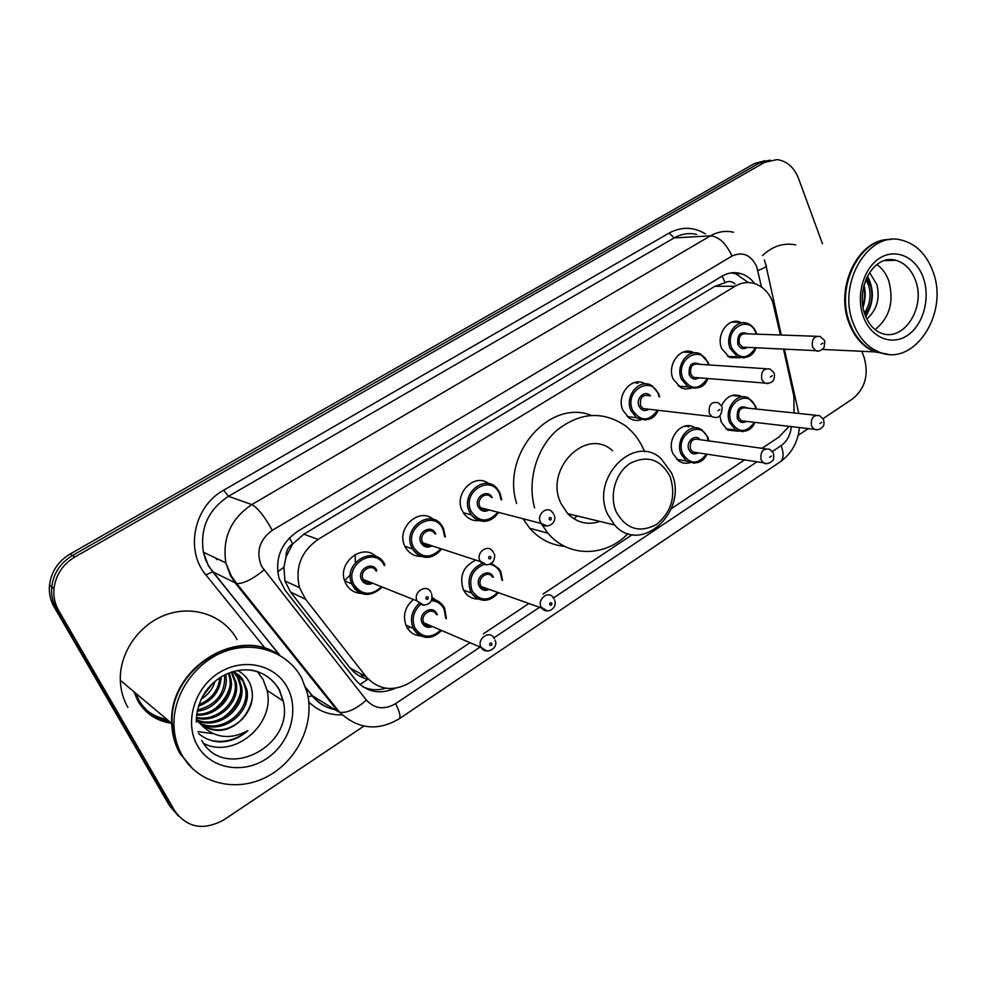 <?xml version="1.0" encoding="UTF-8"?>
<svg xmlns="http://www.w3.org/2000/svg" width="986" height="986" viewBox="0 0 986 986"><rect width="100%" height="100%" fill="white"/><g stroke="black" fill="none" stroke-linecap="round" stroke-linejoin="round"><path stroke-width="1.48" d="M689.83 462.705C685.763 463.814 681.992 463.173 678.491 460.782L672.957 453.683C665.809 438.524 682.485 418.964 694.847 427.788M478.58 599.044C472.565 599.155 467.832 596.641 464.357 591.489L463.334 589.653C459.106 576.021 463.284 566.174 475.881 560.097M420.997 635.908C414.502 635.588 409.646 632.47 406.454 626.541L406.368 626.381C402.436 616.053 404.79 607.068 413.405 599.451M738.304 431.19L727.717 430.118L721.308 422.316L719.854 415.698M421.515 556.412C414.638 556.597 409.326 553.651 405.603 547.587L405.061 546.564C395.312 528.878 418.964 506.447 433.372 519.412M361.381 593.412C354.455 593.091 349.254 589.813 345.815 583.576L345.149 582.11C336.423 563.351 362.367 542.386 376.245 556.646M641.06 419.789C636.746 421.047 632.692 420.418 628.908 417.904L622.979 410.41C615.634 395.09 632.149 375.456 645.09 383.899M479.406 520.596C473.255 521.212 468.19 519.018 464.209 514.002L462.298 510.797C453.289 493.863 474.586 472.208 488.736 483.633M691.334 388.274L685.627 389.063L680.882 387.745L673.142 379.068C666.376 364.426 681.129 345.519 693.639 352.618L694.156 352.889M739.956 357.721L729.615 357.536L721.752 348.699C715.54 334.772 728.568 316.642 740.572 322.323L741.805 322.903M780.407 335.006L772.679 301.926C768.994 292.719 763.115 286.655 755.054 283.746C748.275 281.589 741.645 282.415 735.162 286.199L318.034 539.428C301.05 551.531 294.876 567.603 299.51 587.656L305.524 599.168L366.065 676.642C378.673 690.212 393.5 692.11 410.533 682.337L470.039 642.712M286.076 556.745L292.694 543.853C288.109 546.922 285.891 551.223 286.076 556.745L283.882 567.27L284.954 580.976L290.55 592.105L350.067 667.978C354.615 673.586 360.506 677.37 367.741 679.317L359.964 684.58M359.2 593.239L359.224 592.389M735.038 283.943C731.982 281.195 728.691 280.764 725.166 282.674L714.751 286.371L303.885 534.165L293.273 543.508M794.05 412.974L793.866 396.175L783.5 349.093M761.993 448.31L779.199 436.847L789.022 426.334M483.362 633.838L528.915 603.506M543.027 594.114L632.346 534.634M671.367 508.653L744.578 459.895M432.275 597.454L436.046 600.215M721.493 405.825C726.411 396.224 733.079 393.081 741.497 396.384L742.31 396.853M754.697 283.623C751.036 278.73 746.55 275.427 741.262 273.714C734.669 271.742 728.247 272.58 721.986 276.216L297.562 531.392C280.911 543.076 274.724 558.729 279.013 578.351L285.2 590.392L355.761 680.192C366.558 692.221 379.746 694.908 395.312 688.253M731.242 272.888L735.839 273.825L748.374 282.563M166.917 719.398C159.559 718.079 152.978 715.158 147.185 710.659C152.978 715.158 159.559 718.079 166.917 719.398M169.728 721.764C156.281 719.164 146.076 712.065 139.088 700.454L135.797 693.294M861.863 351.299L864.229 357.745C868.925 374.84 865.079 388.533 852.705 398.8L823.039 418.668M363.908 726.103L224.204 819.637C203.954 830.828 187.586 828.067 175.077 811.355L58.642 610.507C54.822 603.777 53.269 596.456 53.983 588.531C55.783 574.887 62.734 564.374 74.862 556.991L764.655 162.345L777.042 159.584C786.914 161.014 794.075 167.3 798.537 178.441L822.447 243.702M808.249 428.577L798.192 435.307M178.38 815.989L169.481 805.735L54.094 606.895C50.311 600.24 48.77 592.993 49.485 585.166C51.247 571.67 58.137 561.293 70.142 553.996L754.364 163.59L770.091 160.126L759.479 162.973L72.483 555.488L759.479 162.973L764.655 162.345M54.094 606.895L56.362 608.682C52.554 601.99 51.001 594.706 51.728 586.83C53.503 573.273 60.429 562.821 72.483 555.488C60.429 562.821 53.503 573.273 51.728 586.83C51.001 594.706 52.554 601.99 56.362 608.682L172.267 808.532L56.362 608.682L58.642 610.507M385.822 688.228C377.848 690.57 370.243 690.114 362.996 686.872M148.171 711.547C154.21 716.539 161.162 719.755 169.025 721.173M754.364 163.59L764.926 160.755M887.72 354.233L874.915 351.903C863.231 347.109 854.603 337.495 849.032 323.088C834.661 287.567 858.239 238.932 888.99 239.561M762.511 255.547C772.568 246.093 783.636 242.544 795.727 244.885M888.103 354.27L875.679 351.94C863.995 347.134 855.367 337.52 849.796 323.1C835.13 286.914 859.878 237.54 891.122 239.512M853.223 323.186C836.929 283.339 868.493 230.367 901.82 240.19C916.327 244.084 926.741 254.61 933.039 271.779C949.259 313.684 913.886 367.531 879.142 352.101C867.433 347.282 858.794 337.643 853.223 323.186M876.887 264.556C882.223 268.328 886.192 273.775 888.768 280.874C894.253 301.482 889.692 317.726 875.087 329.595M864.414 313.006C869.923 304.686 871.39 295.652 868.826 285.903L865.893 279.605M865.067 314.534C871.501 306.054 873.362 296.503 870.65 285.891L866.583 278.003M862.282 300.841L862.701 291.536M862.75 305.722C864.981 299.189 865.252 292.867 863.6 286.729M866.793 318.922C876.764 310.245 880.153 298.869 876.948 284.769L869.59 272.567M883.025 353.37L877.232 352.014M788.566 349.34L784.412 349.303M863.033 307.435C865.498 299.843 865.819 292.423 863.995 285.176M865.72 316.568C873.904 302.875 874.483 289.416 867.47 276.191M865.375 315.717L869.405 307.349M616.262 511.907C608.941 495.527 615.56 472.54 630.214 463.309C647.42 454.829 660.731 459.266 670.123 476.608C676.162 495.97 671.614 511.919 656.454 524.478C639.532 533.364 626.135 529.174 616.262 511.907M607.709 514.433C589.887 478.346 634.146 433.162 661.162 458.675L671.38 472.762C689.399 510.378 641.085 555.907 614.574 524.971L607.709 514.433M612.565 450.725C586.313 426.383 543.693 469.225 561.046 503.612L567.714 513.669C577.02 522.814 587.767 525.402 599.956 521.446M534.634 507.876C527.128 481.032 536.359 448.605 556.572 430.537C579.558 412.382 602.298 410.657 624.804 425.373C633.197 431.695 639.606 440.027 644.043 450.355L644.61 451.724M516.639 503.501C500.839 454.435 549.35 398.59 591.243 415.34M628.008 533.611C605.527 557.25 568.417 557.756 547.883 533.143L541.043 523.406M564.695 546.355C551.075 545.135 539.428 539.108 529.741 528.274L522.974 518.722M577.106 515.937L573.963 518.809M569.637 514.137L568.823 514.791M192.886 769.031L179.896 753.39C174.793 744.344 172.069 734.36 171.737 723.441C168.249 669.395 236.233 626.381 277.3 653.841M127.872 707.418C123.176 699.197 120.662 690.163 120.317 680.315C119.38 651.906 140.049 623.251 167.484 614.229C194.895 605.034 224.561 616.287 237.047 639.581M180.721 753.168C175.779 744.418 173.092 734.767 172.661 724.217M193.083 769.228L180.302 753.748C175.188 744.701 172.476 734.706 172.131 723.786C168.606 669.223 237.663 626.209 278.594 654.618M182.139 755.375C177.012 746.291 174.288 736.271 173.955 725.302C173.018 693.688 195.857 661.458 225.93 651.068C255.99 640.493 288.306 652.646 301.79 678.319L307.275 692.862C314.916 724.044 297.168 761.167 266.725 776.869C236.406 792.843 198.235 783.821 182.139 755.375M257.198 671.429L263.151 679.6L267.07 690.447C275.624 723.921 234.286 759.331 203.757 743.493M198.383 722.097C219.348 735.322 250.321 712.57 245.563 689.004L242.963 681.104L233.67 671.429M198.95 722.689C219.878 736.764 251.763 713.864 246.919 689.917L242.655 679.268L239.019 675.188L233.435 671.491M196.313 719.595C217.117 729.492 244.651 707.443 240.177 685.381L237.601 677.542L233.177 671.565M196.806 720.248C217.684 730.946 246.056 708.712 241.508 686.281L238.932 678.43L233.497 671.528M196.337 717.29C216.291 722.491 238.92 701.736 234.902 681.819L231.242 672.181M196.3 717.944C216.526 724.254 240.337 703.154 236.209 682.706L231.821 671.984M196.645 714.123C215.293 715.318 233.189 696.153 229.713 678.319L228.358 673.253M196.534 714.998C215.54 717.13 234.631 697.546 231.007 679.194L229.159 672.933M197.373 710.056C216.304 705.064 225.4 693.355 224.635 674.966M197.138 711.165C214.652 709.649 228.826 692.012 225.893 675.743L225.646 674.461M198.852 704.78C211.411 699.394 218.411 690.385 219.878 677.727M198.383 706.247C212.594 700.849 220.198 691.063 221.197 676.901M202.426 696.658L212.84 683.249M201.107 699.259C208.157 694.723 212.803 688.733 215.047 681.301M198.568 733.547C204.558 738.625 211.583 741.423 219.656 741.928C230.219 741.755 239.647 737.996 247.942 730.626C230.034 740.153 214.356 738.107 200.922 724.488C215.133 733.88 228.949 732.068 242.359 719.053C252.367 707.837 254.869 695.919 249.865 683.298C247.166 677.641 243.074 673.376 237.589 670.517M200.737 724.34C215.17 733.153 229.048 731.39 242.359 719.053M196.239 719.497L200.922 724.488M183.149 757.075L181.905 755.165M222.479 702.476L224.857 699.296M228.851 713.938L237.909 701.773M197.952 731.624L212.31 733.547M237.059 723.687C245.341 716.674 250.432 708.047 252.354 697.792M183.31 682.09L181.584 686.046M202.697 696.178L212.31 683.754M212.458 710.487C221.024 704.571 226.731 696.979 229.565 687.71M221.111 718.88C231.02 712.484 237.404 703.967 240.264 693.343M211.053 740.412C224.13 743.173 236.43 739.907 247.942 730.626M277.67 571.806L283.882 567.27M725.166 282.674L722.146 276.117M292.694 543.853L289.428 537.851M714.751 286.371L735.162 286.199M350.067 667.978L366.065 676.642M290.55 592.105L305.524 599.168M303.885 534.165L318.034 539.428M215.959 558.175L216.686 559.592M761.512 287.012L756.73 266.762C750.962 254.832 742.704 251.27 731.969 256.089L272.284 530.345C259.367 539.872 255.805 551.864 261.586 566.334L366.435 700.134C374.655 708.934 384.38 710.105 395.608 703.634L480.145 647.05M305.734 687.501L312.389 695.783L338.112 711.609L235.371 583.17L230.576 575.898L225.831 562.858C222.195 538.06 230.86 518.636 251.837 504.585L710.475 235.864C717.894 231.636 725.585 230.428 733.522 232.252M265.308 648.492L205.914 574.924C184.764 550.373 194.032 506.151 223.674 490.202L669.087 233.078L674.153 237.922L710.475 235.864C719.028 236.689 726.189 243.431 731.969 256.089M272.284 530.345C264.581 516.393 257.777 507.815 251.837 504.585L228.481 496.303C208.194 509.75 199.838 528.385 203.399 552.222L208.009 564.768L212.656 571.769L236.763 583.589C243.616 583.749 252.687 579.213 263.977 570.007M669.087 233.078C681.437 226.46 693.552 226.731 705.434 233.892M696.695 234.409C688.918 232.659 681.412 233.83 674.153 237.922L228.481 496.303L223.674 490.202M342.204 714.862C329.176 715.232 318.047 710.955 308.803 702.007M74.862 556.991L70.142 553.996M175.077 811.355L172.267 808.532M205.914 574.924L212.656 571.769L279.864 655.333M308.1 696.769L312.389 695.783C318.293 702.969 325.737 707.541 334.722 709.526M336.744 709.895L337.89 710.068M493.85 637.88L539.552 607.29M553.528 597.947L756.977 461.793M772.346 451.502L781.158 445.61C787.136 441.284 790.513 434.949 791.302 426.605M338.112 711.609L339.64 712.262C346.912 713.285 355.835 709.242 366.435 700.134M395.608 703.634C399.7 711.904 400.92 716.945 399.268 718.757L399.108 718.868M781.158 445.61C784.006 453.461 783.71 458.872 780.259 461.818L779.951 462.027M798.771 413.454L784.375 349.143M757.852 270.497C764.926 267.872 767.601 266.035 765.863 264.988L764.36 259.971M323.334 693.133L326.107 695.327M324.53 694.625L325.811 694.957M410.053 626.997L407.625 628.575M734.545 394.992L732.351 395.522M360.531 673.648L363.649 677.974M886.648 259.947L895.818 260.304C904.938 262.954 911.52 269.708 915.55 280.566C926.125 307.583 903.533 342.487 881.065 333.12C874.151 330.384 868.826 324.32 865.079 314.941M863.354 316.654C855.614 295.874 863.453 268.106 879.82 258.085C896.077 247.732 916.401 257.358 923.377 278.003C930.611 298.487 923.167 325.183 907.305 335.511C891.554 346.16 870.848 337.606 863.354 316.654M167.263 719.694C159.818 718.35 153.187 715.392 147.345 710.807M171.576 723.317C156.811 721.136 145.608 713.741 137.966 701.145L133.899 691.704M169.37 721.469C161.433 720.027 154.42 716.773 148.344 711.695M247.72 669.814C261.869 671.17 272.358 677.85 279.186 689.843L283.179 700.96C295.085 746.39 224.142 782.292 201.76 740.437M197.41 745.539C184.074 722.491 194.415 687.895 219.077 672.735C243.554 657.218 275.39 664.613 287.394 687.587C299.744 710.339 290.044 743.271 266.368 758.752C242.876 774.565 210.375 768.809 197.41 745.539M744.27 357.918L737.614 356.895L730.195 348.539C724.353 335.376 736.641 318.256 747.955 323.654C751.628 325.158 754.376 328.091 756.188 332.418M756.274 334.143L755.855 332.935C749.2 313.745 723.736 329.46 731.76 348.033C739.512 359.717 747.45 359.619 755.547 347.75M747.289 347.355C743.308 349.759 740.153 348.724 737.824 344.237C737.035 334.451 740.424 330.988 747.992 333.847M816.531 336.3L746.562 333.798C740.732 333.33 738.329 336.645 739.377 343.732L742.421 347.121L745.884 347.282M818.59 351.004L815.668 350.646L812.526 347.023C811.478 339.467 813.992 335.93 820.044 336.423L824.456 340.367M821.03 344.311L822.829 343.153L821.03 344.311M707.923 378.525C704.756 387.017 698.1 389.815 687.981 386.943L681.388 379.117C675.016 365.276 688.943 347.417 700.713 354.159L708.17 362.478M708.441 364.906L707.812 363.033C700.861 343.658 674.584 359.878 682.953 378.612C690.816 390.234 698.963 390.197 707.356 378.488M698.926 377.811C694.847 380.214 691.605 379.166 689.202 374.692C688.475 364.512 692.061 361.061 699.986 364.339M765.875 368.727L698.593 364.241C692.357 363.366 689.744 366.681 690.779 374.187L693.503 377.379L697.57 377.7M768.008 383.628L764.631 383.049L761.808 379.647C760.773 371.636 763.509 368.086 770.004 369.01L773.948 372.733M770.362 376.948L772.211 375.752L770.362 376.948M635.341 382.334L636.192 383.234M638.016 383.394L636.611 382.137M645.51 420.061L636.599 417.768L630.991 410.681C624.002 396.052 639.963 377.428 652.128 385.809L658.623 393.5M659.104 396.754L658.229 394.104C650.97 374.544 623.842 391.294 632.568 410.188C640.53 421.737 648.874 421.749 657.6 410.238M649.01 409.252C644.819 411.643 641.492 410.607 639.027 406.146C635.28 398.233 645.275 389.322 650.477 395.879M649.145 395.743C642.465 394.351 639.606 397.654 640.592 405.64L642.934 408.549L647.703 409.091M722.122 407.206C721.777 416.191 718.326 419.296 711.756 416.499L709.341 413.393C708.355 404.852 711.35 401.314 718.313 402.793L721.703 406.207M717.931 410.718L719.854 409.473L717.931 410.718M484.483 521.187C479.159 521.347 474.784 519.24 471.357 514.889L469.521 511.833C460.055 493.85 485.272 473.144 497.277 488.76L499.877 492.815M501.061 499.705L499.458 493.592C491.151 473.465 461.165 491.965 471.123 511.352C479.245 522.531 488.181 522.827 497.93 512.215M489.118 509.935C484.557 512.35 480.934 511.327 478.247 506.878C473.428 497.536 487.602 488.107 492.187 497.548M491.053 497.264C486.283 490.843 476.041 499.138 479.837 506.385L480.663 507.741C482.672 510.058 485.124 510.699 487.996 509.639M547.094 525.994L541.302 523.48L540.439 522.038C536.483 514.273 547.279 505.313 552.271 512.178L553.577 513.903M549.14 519.437C550.545 520.485 551.26 520.029 551.285 518.057C549.892 517.009 549.177 517.465 549.14 519.437M426.963 557.213C420.714 557.189 415.895 554.415 412.505 548.894L411.975 547.883C401.462 528.41 431.005 507.309 442.159 526.043L443.392 528.213M444.661 536.754L442.899 529.026C434.21 508.714 403.175 527.855 413.578 547.403C421.663 558.396 430.759 558.828 440.865 548.709M432.078 545.85C427.406 548.216 423.697 547.193 420.96 542.781C415.784 533.044 431.227 523.443 435.615 533.586L435.812 534.018M434.715 533.685C430.327 525.994 418.323 534.449 422.55 542.3L422.846 542.842C424.892 545.8 427.616 546.688 431.018 545.505M486.665 564.892L479.96 560.935C475.535 552.53 488.23 543.385 492.827 551.605L493.394 552.443M488.686 558.384C490.153 559.419 490.892 558.951 490.917 556.942C489.45 555.907 488.711 556.375 488.686 558.384M367.322 594.484C360.666 594.275 355.7 591.181 352.409 585.203L351.792 583.86C342.105 562.599 375.629 543.68 384.922 564.83M384.367 565.705C375.259 545.196 343.128 565.027 354.011 584.723C361.862 595.384 371.007 596.086 381.446 586.83M372.609 583.256C367.951 585.265 364.29 584.168 361.652 579.941C356.242 570.13 372.227 560.184 376.837 570.426M376.27 571.301C372.449 562.747 358.99 570.623 363.07 579.09L363.242 579.46C365.264 582.812 368.16 583.872 371.907 582.664M423.918 605.268L417.004 600.905C412.727 591.846 426.975 583.268 430.981 592.438M425.94 598.798C427.468 599.833 428.232 599.34 428.257 597.306C426.728 596.271 425.964 596.764 425.94 598.798M742.889 431.658L735.753 430.044L729.702 422.661C723.527 409.054 737.442 391.294 748.744 398.184L755.547 406.022M755.979 409.005L755.227 406.589C748.608 387.794 723.28 404.038 731.255 422.181C738.502 433.211 746.217 433.248 754.426 422.316M746.328 421.367C742.47 423.487 739.463 422.452 737.282 418.261C736.69 408.167 740.203 404.802 747.856 408.167M815.804 415.229L746.525 408.019C740.461 407.119 737.898 410.373 738.834 417.781L741.324 420.788L745.034 421.219M817.234 429.859L814.091 429.255L811.527 426.063C810.591 418.15 813.277 414.675 819.563 415.624L823.335 419.223M821.757 422.304L819.97 423.512L821.757 422.304M688.783 427L686.404 425.841M684.863 426.112L685.553 426.593M694.501 463.235L686.379 460.967L681.153 454.25C674.424 439.929 690.163 421.441 701.798 429.797L707.788 437.069M708.392 440.841L707.443 437.685C700.528 418.717 674.387 435.479 682.719 453.77C690.027 464.714 697.928 464.813 706.432 454.102M698.187 452.845C694.243 454.928 691.149 453.893 688.931 449.727C685.307 441.962 695.229 433.113 700.122 439.694M765.469 448.79L698.827 439.51C692.369 438.154 689.596 441.395 690.496 449.246L692.653 452.007L696.917 452.648M766.911 463.617L763.324 462.754L761.093 459.821C760.194 451.44 763.115 447.964 769.819 449.394L773.098 452.71M771.434 456.05L769.585 457.294L771.434 456.05M484.138 600.141C478.802 600.006 474.599 597.627 471.505 593.03L470.532 591.255C466.563 578.646 470.359 569.39 481.932 563.474M491.472 563.326L499.101 568.922L500.691 571.634M501.936 580.175L500.284 572.472C498.029 567.936 494.553 565.2 489.845 564.275M483.83 564.547C472.294 569.649 468.387 578.4 472.109 590.811C479.455 601.152 487.984 601.682 497.708 592.413M489.216 589.406C484.915 591.28 481.575 590.22 479.196 586.189C474.278 576.785 489.105 567.209 493.283 577.032L493.394 577.278M492.297 576.909C487.91 569.896 476.842 578.338 480.774 585.746L481.242 586.571C482.992 588.95 485.297 589.764 488.144 589.012M547.168 610.889L541.067 607.117C536.963 599.217 548.635 590.072 553.208 597.565L554.033 598.699M551.84 603.296C550.459 602.298 549.744 602.779 549.72 604.726C551.1 605.712 551.815 605.244 551.84 603.296M426.852 637.289C420.812 636.919 416.302 633.986 413.344 628.464L413.282 628.341C409.671 619.134 411.569 610.889 418.964 603.629M431.979 599.266C437.254 599.895 441.272 602.545 444.057 607.216L444.55 608.152L444.057 607.216M445.771 618.345L444.07 609.052C441.346 603.863 437.143 601.078 431.449 600.696M420.443 604.603C413.294 611.431 411.445 619.233 414.933 628.008C422.168 638.102 430.783 638.817 440.791 630.14M432.361 626.517C428.01 628.267 424.646 627.182 422.267 623.238C417.127 613.76 432.472 603.851 436.835 613.76L437.279 614.845M436.219 614.414C432.238 606.267 419.518 614.833 423.844 622.795L423.894 622.881C425.595 625.765 428.072 626.825 431.326 626.073M487.084 651.105L480.983 647.346C476.46 638.842 489.906 629.536 494.06 638.238L494.245 638.534M491.866 643.513C490.424 642.527 489.685 643.02 489.66 644.992C491.114 645.978 491.841 645.485 491.866 643.513M284.954 580.976L299.51 587.656M740.572 322.323L731.772 322.102M693.639 352.618L683.286 352.051M741.497 396.384L732.019 395.485M735.839 273.825L741.262 273.714M279.432 655.086L208.909 566.642L205.581 559.703L203.399 552.222L225.831 562.858L231.402 576.206L236.763 583.589L339.64 712.262C357.869 729.283 377.737 731.439 399.268 718.757L780.259 461.818C791.548 453.659 797.945 442.233 799.449 427.554M53.983 588.531L49.485 585.166M334.846 709.6C325.516 707.689 317.911 703.03 312.057 695.635L305.894 687.981M781.269 335.043L766.159 266.319M324.949 695.155L327.155 696.634M884.097 260.624L895.818 260.304C873.078 253.685 855.33 288.775 864.833 314.251M879.142 352.101L875.679 351.94M874.915 351.903L822.41 349.451M547.883 533.143L529.741 528.274M614.574 524.971L567.714 513.669M171.737 723.441L120.317 680.315M173.955 725.302L172.131 723.786M196.276 722.171C196.781 697.558 210.499 682.065 225.178 674.695C234.348 670.418 243.554 668.976 252.786 670.381C264.186 672.896 273.097 679.44 279.506 689.99L283.179 700.96L267.07 690.447M246.919 689.917L245.563 689.004M241.508 686.281L240.177 685.381M236.209 682.706L234.902 681.819M231.007 679.194L229.713 678.319M225.893 675.743L224.697 674.942M727.532 356.316L737.614 356.895C747.043 358.966 753.193 355.921 756.077 347.775M756.78 334.168L756.25 332.565M745.81 347.282L815.668 350.646C818.244 351.879 821.055 350.819 824.099 347.491L824.789 341.205M708.983 364.943L708.231 362.626M697.496 377.7L764.631 383.049C771.865 383.998 775.107 380.855 774.318 373.645M687.981 386.943L678.269 386.081M627.281 416.597L636.599 417.768C647.21 421.774 654.408 419.284 658.192 410.312M659.683 396.816L658.685 393.66M711.756 416.499L647.629 409.091M463.334 512.72L471.357 514.889C482.98 526.425 493 520.349 498.62 512.4M501.726 499.865L500.025 493.037M487.91 509.626C486.542 511.056 484.126 510.44 480.663 507.741L541.302 523.48C546.244 529.802 557.694 523.11 554.169 515.148M499.939 492.84L497.277 488.76M404.95 546.33L412.505 548.894C423.401 562.821 435.134 557.176 441.592 548.943M445.364 536.963L443.515 528.434M430.931 545.468C429.12 547.205 426.42 546.33 422.846 542.842L480.268 561.527C484.594 565.964 488.957 565.89 493.333 561.293C494.886 557.546 495.132 555.032 494.048 553.762M443.417 528.225L442.159 526.043M382.198 587.138C370.81 597.331 360.888 596.69 352.421 585.203L351.792 583.86L344.706 580.902M363.23 579.46L417.004 600.905L422.748 605.133C429.97 604.849 432.94 601.078 431.658 593.818M355.145 554.489L355.33 562.624M350.4 574.838L344.607 580.618M744.948 421.207L814.091 429.255C817.801 430.327 820.783 429.378 823.027 426.396C823.976 425.656 824.21 423.586 823.717 420.196M754.956 422.365C751.517 430.463 745.12 433.014 735.753 430.044L725.881 428.799M756.484 409.054L755.621 406.183M696.843 452.636L763.324 462.754C765.752 464.468 768.772 463.827 772.383 460.832C773.554 460.363 773.936 458.009 773.542 453.77M706.974 454.176C702.981 462.631 696.116 464.899 686.379 460.967L676.84 459.427M708.922 440.915L707.862 437.242M499.101 568.922L500.74 571.658M488.058 588.987C485.075 589.739 482.807 588.938 481.242 586.571L541.56 608.005C546.133 614.463 557.558 609.471 554.724 600.117M498.361 592.648C492.039 600.277 481.378 604.849 471.505 593.03L463.556 590.109M502.577 580.397L500.839 571.88M405.776 625.013L413.344 628.464C422.439 642.009 434.345 638.09 441.469 630.436M431.252 626.048C427.887 626.997 425.434 625.937 423.894 622.881L481.032 647.432C485.79 655.665 499.36 647.962 494.997 640.037M446.424 618.616L444.686 608.399"/></g></svg>
